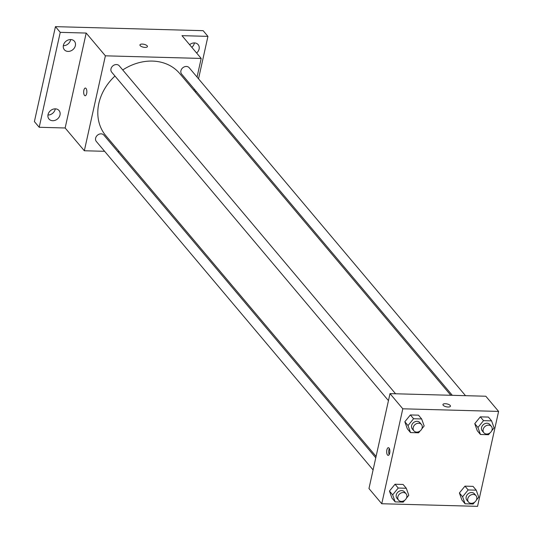 <?xml version="1.0" encoding="UTF-8"?>
<svg xmlns="http://www.w3.org/2000/svg" width="533" height="533" viewBox="0 0 533 533"><rect width="100%" height="100%" fill="white"/><g stroke="black" fill="none" stroke-linecap="round" stroke-linejoin="round"><path stroke-width="0.8" d="M47.95 115.028A6.583 5.43 139.9 0 0 55.279 108.852M191.813 47.324A6.583 5.43 139.9 0 0 194.385 42.92M63.314 45.725A6.583 5.43 139.9 0 0 70.642 39.549M104.621 151.312L84.334 150.759L65.146 127.987L39.195 127.274L34.398 121.584L55.445 26.65L203.14 30.674L207.937 36.371L198.529 78.817M39.195 127.274L60.242 32.346L55.445 26.65M60.242 32.346L86.193 33.053L105.381 55.825L201.181 58.437L181.993 35.658L207.937 36.371M139.932 44.912A3.838 1.472 -167.5 0 1 143.13 44.152A3.838 1.472 -167.5 0 1 147.175 45.838A3.838 1.472 -167.5 0 1 147.434 46.571A3.838 1.472 -167.5 0 1 143.364 47.184A3.838 1.472 -167.5 0 1 139.939 44.912A3.838 1.472 -167.5 0 1 143.13 44.146A3.838 1.472 -167.5 0 1 147.175 45.838A3.838 1.472 -167.5 0 1 147.434 46.578M189.615 44.712A6.583 5.43 -40.1 0 1 194.438 42.926A6.583 5.43 -40.1 0 1 198.156 44.619A6.583 5.43 -40.1 0 1 196.61 53.014M195.838 90.936L195.538 92.316M119.325 151.712L117.826 151.672M55.332 108.852A6.583 5.43 -40.1 0 1 59.05 110.544A6.583 5.43 -40.1 0 1 59.11 117.107A6.583 5.43 -40.1 0 1 52.7 120.718A6.583 5.43 -40.1 0 1 48.983 119.026A6.583 5.43 -40.1 0 1 48.923 112.47A6.583 5.43 -40.1 0 1 55.332 108.852M70.696 39.555A6.583 5.43 -40.1 0 1 74.413 41.241A6.583 5.43 -40.1 0 1 74.473 47.803A6.583 5.43 -40.1 0 1 68.064 51.421A6.583 5.43 -40.1 0 1 64.346 49.729A6.583 5.43 -40.1 0 1 64.286 43.166A6.583 5.43 -40.1 0 1 70.696 39.555M65.146 127.987L86.193 33.053M450.811 395.279L179.674 73.487A48.276 39.815 139.9 0 0 122.73 69.956M114.961 76.039A48.276 39.815 139.9 0 0 105.84 135.702L376.085 456.428M84.334 150.759L105.381 55.825M201.181 58.437L197.05 77.065M194.365 89.184L194.059 90.563M375.778 457.807L103.882 135.115A4.93 4.071 139.9 0 0 97.486 135.182A4.93 4.071 139.9 0 0 96.333 141.472L373.087 469.926M465.516 395.679L189.175 67.718A4.93 4.071 139.9 0 0 182.786 67.784A4.93 4.071 139.9 0 0 181.633 74.074L452.31 395.319M395.579 393.774L119.245 65.812A4.93 4.071 139.9 0 0 112.849 65.879A4.93 4.071 139.9 0 0 111.697 72.168L388.45 400.629M83.861 90.244A3.838 1.592 91.6 0 1 85.367 88.065A3.838 1.592 91.6 0 1 86.852 91.949A3.838 1.592 91.6 0 1 85.16 95.74A3.838 1.592 91.6 0 1 83.861 90.244M85.16 95.74A3.838 1.592 91.6 0 1 83.868 90.244A3.838 1.592 91.6 0 1 85.367 88.065M390.003 393.627L485.81 396.232L498.602 411.416L477.555 506.35L381.755 503.738L402.795 408.804L390.003 393.627L368.963 488.554L381.755 503.738M402.795 408.804L498.602 411.416M450.192 405.46A3.838 1.472 -167.5 0 1 450.452 406.199A3.838 1.472 -167.5 0 1 446.381 406.806A3.838 1.472 -167.5 0 1 442.95 404.534A3.838 1.472 -167.5 0 1 446.148 403.774A3.838 1.472 -167.5 0 1 450.192 405.46M404.747 500.24L403.221 502.106L395.16 501.886L391.962 498.089L389.463 491.06L395.026 484.244L403.095 484.464L395.026 484.244L389.463 491.06L392.661 494.851L398.224 488.041L406.293 488.261L408.791 495.29L406.432 498.175M490.04 432.849L488.521 434.708L480.453 434.488L477.255 430.691L474.756 423.662L480.326 416.846L488.395 417.066L480.326 416.846L474.756 423.662L477.954 427.459L483.524 420.644L491.593 420.863L494.091 427.899L491.732 430.784M420.111 430.944L418.585 432.803L410.523 432.583L407.325 428.785L404.827 421.756L410.39 414.94L418.458 415.16L410.39 414.94L404.827 421.756L408.025 425.554L413.588 418.738L421.656 418.958L424.155 425.987L421.796 428.878M474.676 502.146L473.157 504.011L465.089 503.792L461.891 499.994L459.393 492.965L464.963 486.149L473.031 486.369L464.963 486.149L459.393 492.965L462.591 496.756L468.161 489.947L476.229 490.167L478.727 497.196L476.369 500.081M386.878 449.865A3.838 1.592 91.6 0 1 388.384 447.693A3.838 1.592 91.6 0 1 389.87 451.571A3.838 1.592 91.6 0 1 388.171 455.369A3.838 1.592 91.6 0 1 386.878 449.865M389.203 454.529A3.838 1.592 91.6 0 1 388.89 449.925A3.838 1.592 91.6 0 1 389.363 448.579M442.95 404.54A3.838 1.472 -167.5 0 1 446.148 403.774A3.838 1.472 -167.5 0 1 450.192 405.466A3.838 1.472 -167.5 0 1 450.452 406.199M465.089 503.792L462.591 496.756M476.029 495.697L474.43 493.798A4.93 4.071 139.9 0 0 468.041 493.864A4.93 4.071 139.9 0 0 466.888 500.154L468.487 502.053A4.93 4.071 139.9 0 0 473.151 502.999A4.93 4.071 139.9 0 0 476.742 498.995A4.93 4.071 139.9 0 0 476.029 495.697A4.93 4.071 139.9 0 0 469.64 495.763A4.93 4.071 139.9 0 0 468.487 502.053M468.161 489.947L464.963 486.149M476.229 490.167L473.031 486.369M461.891 499.994L459.393 492.965M395.16 501.886L392.661 494.851M406.093 493.791L404.494 491.892A4.93 4.071 139.9 0 0 398.104 491.959A4.93 4.071 139.9 0 0 396.952 498.248L398.551 500.147A4.93 4.071 139.9 0 0 403.215 501.093A4.93 4.071 139.9 0 0 406.812 497.089A4.93 4.071 139.9 0 0 406.093 493.791A4.93 4.071 139.9 0 0 399.703 493.858A4.93 4.071 139.9 0 0 398.551 500.147M398.224 488.041L395.026 484.244M406.293 488.261L403.095 484.464M391.962 498.089L389.463 491.06M480.453 434.488L477.954 427.459M491.393 426.393L489.794 424.495A4.93 4.071 139.9 0 0 483.404 424.568A4.93 4.071 139.9 0 0 482.252 430.857L483.851 432.749A4.93 4.071 139.9 0 0 488.514 433.695A4.93 4.071 139.9 0 0 492.106 429.698A4.93 4.071 139.9 0 0 491.393 426.393A4.93 4.071 139.9 0 0 485.003 426.46A4.93 4.071 139.9 0 0 483.851 432.749M483.524 420.644L480.326 416.846M491.593 420.863L488.395 417.066M477.255 430.691L474.756 423.662M410.523 432.583L408.025 425.554M421.456 424.488L419.857 422.589A4.93 4.071 139.9 0 0 413.468 422.662A4.93 4.071 139.9 0 0 412.315 428.952L413.914 430.844A4.93 4.071 139.9 0 0 418.578 431.79A4.93 4.071 139.9 0 0 422.176 427.792A4.93 4.071 139.9 0 0 421.456 424.488A4.93 4.071 139.9 0 0 415.067 424.554A4.93 4.071 139.9 0 0 413.914 430.844M413.588 418.738L410.39 414.94M421.656 418.958L418.458 415.16M407.325 428.785L404.827 421.756"/></g></svg>
